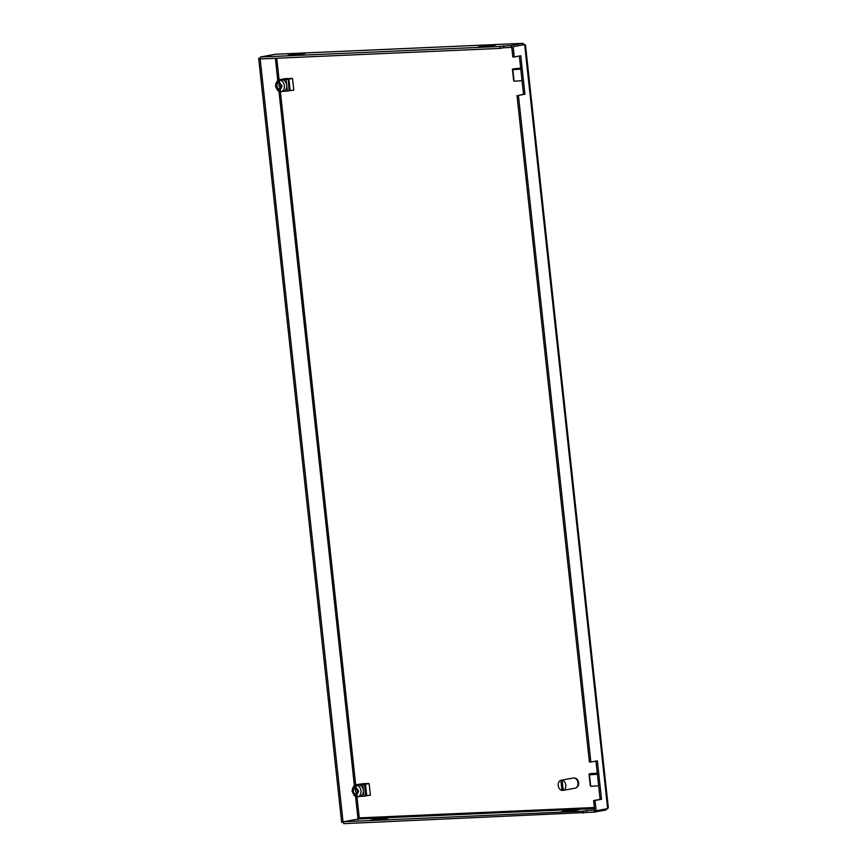 <?xml version="1.0" encoding="UTF-8"?>
<svg xmlns="http://www.w3.org/2000/svg" width="867" height="867" viewBox="0 0 867 867"><rect width="100%" height="100%" fill="white"/><g stroke="black" fill="none" stroke-linecap="round" stroke-linejoin="round"><path stroke-width="1.3" d="M292.721 90.255L290.933 90.515M369.32 795.353L367.532 795.613M607.138 808.727L605.892 810.006L594.383 812.119L586.807 812.455L586.601 810.537L594.177 810.201L594.383 812.119M607.648 808.64L608.32 807.654L525.489 45.117L524.643 44.575L607.648 808.64L596.138 810.753L595.022 800.501L601.535 799.298L597.363 760.836L590.85 762.039L518.423 95.403L524.936 94.21L520.764 55.748L514.25 56.951L513.134 46.688L524.643 44.575L513.134 46.688M275.814 54.242L522.779 43.35L524.34 44.585M513.903 68.796L520.688 68.157M282.815 79.016L291.811 78.669M359.415 784.115L368.41 783.757M590.08 774.502L593.462 773.559L590.46 773.559L597.287 773.256M594.469 808.575L358.483 818.968L359.231 818.296M358.483 818.968L343.505 821.732L343.711 823.65L586.807 812.455M605.784 808.976L605.892 810.006M500.053 46.46L500.259 48.389L260.642 58.945L260.425 57.016L500.053 46.46L511.097 45.496L522.606 43.372L522.758 44.716M260.425 57.016L275.413 54.253M487.406 46.504L495.653 44.986L486.658 45.377L478.411 46.905L487.406 46.504M305.282 53.364L296.286 53.765L288.039 55.282L297.034 54.892L305.282 53.364M260.544 58.046L258.68 58.382L341.674 822.447L343.57 822.306M594.361 807.524L359.274 817.874L358.082 819.629M583.328 813.094L583.123 811.176L586.601 810.537M343.505 821.732L583.123 811.176M570.475 811.209L561.48 811.61L569.727 810.092L578.733 809.691L570.475 811.209M569.857 811.241L569.727 810.092M388.362 818.08L380.104 819.597L371.109 819.998L379.367 818.47L388.362 818.08M379.486 819.629L379.367 818.47M596.138 810.753L594.719 810.818L593.602 800.566L600.116 799.363L595.965 761.096M514.25 56.951L512.831 57.005L511.714 46.753M524.936 94.21L523.516 94.265L519.366 56.008M518.423 95.403L523.516 94.265M590.85 762.039L589.43 762.104L517.003 95.468M601.535 799.298L600.116 799.363M595.022 800.501L593.602 800.566M503.521 45.821L503.738 47.75L500.259 48.389M511.097 45.496L511.313 47.414L503.738 47.75M486.788 46.536L486.658 45.377M296.286 53.765L296.416 54.914M258.68 58.382L260.1 58.327L343.104 822.393M357.833 796.567L356.619 796.784A5.82 4.248 79.6 0 1 354.289 795.44L352.143 791.452L352.479 788.84L355.383 785.404L357.789 785.166M356.619 796.784L353.552 794.66M359.848 796.394L363.988 796.209L363.36 790.433C362.861 787.399 361.463 785.545 359.187 784.906L356.803 785.35L355.654 786.954L357.497 791.213L356.402 793.923L356.586 795.592L358.038 796.719L360.434 796.285C362.547 795.44 363.522 793.5 363.36 790.433L362.731 784.668L354.213 785.047L363.446 783.692M368.377 783.475L366.535 783.562A6.091 4.443 -100.4 0 0 366.123 783.432M360.499 784.397L366.535 783.562M356.705 784.624L355.903 784.733M368.399 783.595L363.338 784.364L369.136 783.66L364.433 784.353L365.679 795.895L364.433 784.353L362.731 784.668M366.102 795.787L370.393 795.191L369.136 783.66M363.988 796.209L365.679 795.895M354.213 785.047L354.31 785.946M355.806 788.428L354.408 788.688L354.235 787.019M352.479 788.84L352.891 787.843A5.82 4.248 79.6 0 1 355.383 785.404M356.803 785.35A5.82 4.248 79.6 0 1 360.975 790.877A5.82 4.248 79.6 0 1 358.038 796.719M355.167 795.657L354.982 793.988L356.76 793.663M356.586 788.287C354.982 790.13 355.167 791.896 357.161 793.587M354.982 793.988C352.999 792.297 352.804 790.531 354.408 788.688M355.654 786.954L358.678 791.159L356.586 795.592M592.844 774.567L597.157 773.971L592.844 774.567M597.385 774.242L589.441 774.805L590.698 786.336L598.642 785.784M589.441 774.805L597.298 773.397M590.47 773.906L589.007 774.058L589.452 774.773M590.048 774.166L589.397 774.22M590.264 785.589L589.007 774.058L590.633 785.751M516.244 69.468L520.558 68.872L516.244 69.468M520.796 69.143L512.841 69.707L514.098 81.249L522.042 80.685M513.492 69.414L520.699 68.298M512.798 69.122L516.884 68.634M513.448 69.067L516.862 68.471M513.665 80.49L512.408 68.959L514.033 80.653M283.249 91.295L287.389 91.111L286.76 85.345C286.262 82.3 284.864 80.458 282.599 79.807L280.204 80.252A5.82 4.248 79.6 0 1 284.376 85.779A5.82 4.248 79.6 0 1 281.439 91.631L283.834 91.187C285.947 90.352 286.923 88.401 286.76 85.345L286.143 79.569L277.613 79.948L283.498 79.06M280.204 80.252L279.055 81.866L282.078 86.071L279.987 90.493L281.439 91.631M280.16 88.564L278.394 88.889L276.725 86.299L277.635 81.921L278.784 80.317L281.201 80.067M279.987 83.189L278.903 85.898L280.561 88.488M286.858 78.594L283.476 78.864M291.778 78.377L289.936 78.464A6.091 4.443 -100.4 0 0 289.524 78.344M290.152 90.634L293.794 90.103L292.537 78.561L288.256 79.157L289.502 90.699L290.152 90.634L288.906 79.092M289.502 90.699L287.389 91.111M280.117 79.526L279.304 79.634M289.079 90.797L288.256 79.157L286.143 79.569M291.8 78.507L286.739 79.265L292.537 78.561M283.899 79.298L289.936 78.464M277.711 80.848L277.613 79.948M279.055 81.866L279.228 83.525C281.222 85.215 281.417 86.982 279.813 88.835L279.987 90.493M281.233 91.469L280.019 91.685A5.82 4.248 79.6 0 1 277.689 90.341L275.543 86.353L275.879 83.741L277.635 81.921M275.879 83.741L276.291 82.755A5.82 4.248 79.6 0 1 278.784 80.317M280.019 91.685L278.567 90.558L278.394 88.889M277.808 83.59L279.207 83.33M278.567 90.558L276.952 89.561M574.723 778.122A4.844 3.544 79.6 0 1 578.614 782.771A4.844 3.544 79.6 0 1 576.457 787.539M561.968 780.083A5.169 3.771 -100.4 0 1 562.976 780.083L562.109 780.246A5.169 3.771 79.6 0 1 565.826 785.166A5.169 3.771 79.6 0 1 563.203 790.368L564.07 790.205A5.169 3.771 -100.4 0 1 563.843 790.26L575.135 788.179A5.169 3.771 -100.4 0 0 577.986 782.923A5.169 3.771 -100.4 0 0 573.26 778.002L561.968 780.083A5.169 3.771 -100.4 0 0 561.74 780.137L562.846 790.26A5.169 3.771 -100.4 0 0 563.192 790.292M562.846 790.26L561.968 790.422A5.169 3.771 79.6 0 1 558.25 785.502A5.169 3.771 79.6 0 1 560.873 780.3L561.74 780.137M561.968 790.422L560.873 780.3M562.109 780.246L563.203 790.368M359.274 817.874L356.976 796.719M355.676 784.776L280.377 91.62M279.076 79.677L276.746 58.23M358.017 819.055L355.578 796.578M354.321 785.025L278.979 91.479M277.722 79.927L275.381 58.295M365.506 784.191L366.752 795.722M365.332 784.212L366.578 795.743M288.733 79.114L289.99 90.656M275.608 54.231L522.779 43.35M360.401 784.418L364.173 783.519M283.802 79.32L287.573 78.431"/></g></svg>
